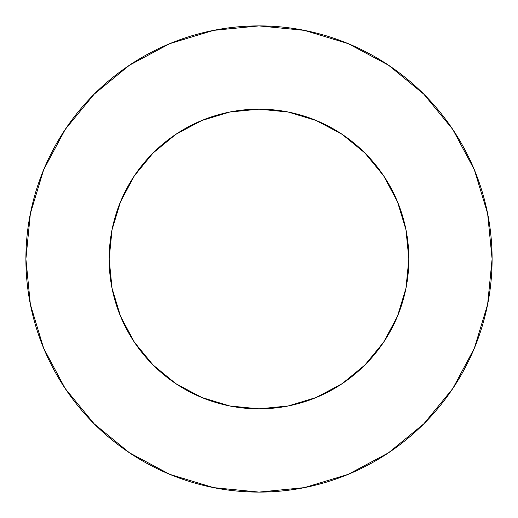 <?xml version="1.0" encoding="UTF-8"?>
<svg xmlns="http://www.w3.org/2000/svg" width="518" height="518" viewBox="0 0 518 518"><rect width="100%" height="100%" fill="white"/><g stroke="black" fill="none" stroke-linecap="round" stroke-linejoin="round"><path stroke-width="0.39" stroke-dasharray="2.59 1.94" d="M408.851 259A149.851 149.851 0 0 0 259 109.149A149.851 149.851 0 0 0 109.149 259L112.03 229.765L120.558 201.657L134.402 175.751L153.043 153.043L175.751 134.402L201.657 120.558L229.765 112.03L259 109.149L288.235 112.03L316.343 120.558L342.249 134.402L364.957 153.043L383.598 175.751L397.442 201.657L405.97 229.765L408.851 259L405.97 288.235L397.442 316.343L383.598 342.249L364.957 364.957L342.249 383.598L316.343 397.442L288.235 405.97L259 408.851L229.765 405.97L201.657 397.442L175.751 383.598L153.043 364.957L134.402 342.249L120.558 316.343L112.03 288.235L109.149 259A149.851 149.851 0 0 0 259 408.851A149.851 149.851 0 0 0 408.851 259M452.771 388.565L474.358 348.206L487.619 304.474L492.1 259A233.1 233.1 0 0 0 259 25.9A233.1 233.1 0 0 0 25.9 259A233.1 233.1 0 0 0 259 492.1A233.1 233.1 0 0 0 492.1 259L487.619 213.526L474.358 169.794L452.816 129.494M388.565 65.229L348.206 43.642L304.474 30.381L259 25.9L213.526 30.381L169.794 43.642L129.494 65.184M65.229 129.435L43.642 169.794L30.381 213.526L25.9 259L30.381 304.474L43.642 348.206L65.184 388.506M129.435 452.771L169.794 474.358L213.526 487.619L259 492.1L304.474 487.619L348.206 474.358L388.506 452.816"/><path stroke-width="0.78" d="M109.149 259A149.851 149.851 0 0 1 259 109.149A149.851 149.851 0 0 1 408.851 259A149.851 149.851 0 0 1 259 408.851A149.851 149.851 0 0 1 109.149 259L112.03 288.235L120.558 316.343L134.402 342.249L153.043 364.957L175.751 383.598L201.657 397.442L229.765 405.97L259 408.851L288.235 405.97L316.343 397.442L342.249 383.598L364.957 364.957L383.598 342.249L397.442 316.343L405.97 288.235L408.851 259L405.97 229.765L397.442 201.657L383.598 175.751L364.957 153.043L342.249 134.402L316.343 120.558L288.235 112.03L259 109.149L229.765 112.03L201.657 120.558L175.751 134.402L153.043 153.043L134.402 175.751L120.558 201.657L112.03 229.765L109.149 259M25.9 259A233.1 233.1 0 0 1 259 25.9A233.1 233.1 0 0 1 492.1 259A233.1 233.1 0 0 1 259 492.1A233.1 233.1 0 0 1 25.9 259L30.381 304.474L43.642 348.206L65.184 388.506L94.172 423.828L129.494 452.816L169.794 474.358L213.526 487.619L259 492.1L304.474 487.619L348.206 474.358L388.506 452.816L423.828 423.828L452.816 388.506L474.358 348.206L487.619 304.474L492.1 259L487.619 213.526L474.358 169.794L452.816 129.494L423.828 94.172L388.506 65.184L348.206 43.642L304.474 30.381L259 25.9L213.526 30.381L169.794 43.642L129.494 65.184L94.172 94.172L65.184 129.494L43.642 169.794L30.381 213.526L25.9 259M452.816 129.494L423.828 94.172L388.565 65.229M129.494 65.184L94.172 94.172L65.229 129.435M65.184 388.506L94.172 423.828L129.435 452.771M388.506 452.816L423.828 423.828L452.771 388.565"/></g></svg>
